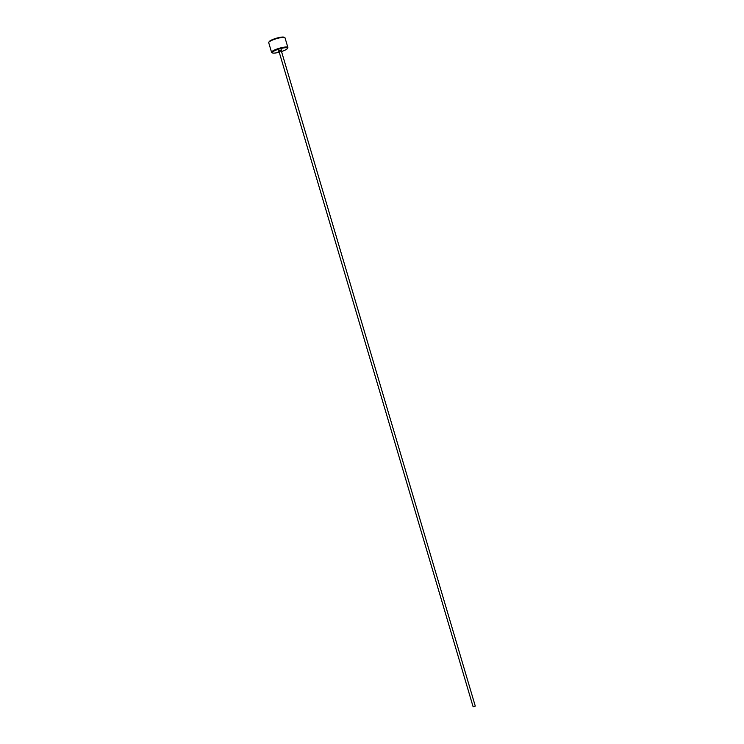 <?xml version="1.0" encoding="UTF-8"?>
<svg xmlns="http://www.w3.org/2000/svg" width="744" height="744" viewBox="0 0 744 744"><rect width="100%" height="100%" fill="white"/><g stroke="black" fill="none" stroke-linecap="round" stroke-linejoin="round"><path stroke-width="1.12" d="M281.399 51.569A7.942 1.553 163.5 0 0 287.426 48.509A7.942 1.553 163.5 0 0 287.156 47.867A7.942 1.553 163.5 0 0 277.763 49.457A7.942 1.553 163.5 0 0 272.499 52.926A7.942 1.553 163.5 0 0 272.592 52.964A7.942 1.553 163.5 0 0 279.223 52.22M271.913 52.61A8.51 1.665 -16.5 0 1 271.82 52.573A8.51 1.665 -16.5 0 1 271.56 52.303A8.51 1.665 -16.5 0 1 278.256 48.593A8.51 1.665 -16.5 0 1 287.519 47.151A8.51 1.665 -16.5 0 1 287.872 47.467A8.51 1.665 -16.5 0 1 287.807 47.839L287.426 48.509M287.872 47.467L285.036 37.87A8.51 1.665 163.5 0 0 284.775 37.6A8.51 1.665 163.5 0 0 284.673 37.553A8.51 1.665 163.5 0 0 276.229 38.735A8.51 1.665 163.5 0 0 268.789 42.334L269.17 41.664A7.942 1.553 -16.5 0 1 276.108 38.307A7.942 1.553 -16.5 0 1 283.994 37.2A7.942 1.553 -16.5 0 1 284.087 37.237A7.942 1.553 -16.5 0 1 284.171 37.284M473.156 706.8L475.286 706.112L473.156 706.8M268.789 42.334A8.51 1.665 163.5 0 0 268.714 42.696L271.56 52.303M279.074 51.578L281.186 50.955M473.11 706.754L279.028 51.541L278.051 51.057L281.697 49.783M284.087 37.237L284.775 37.6M475.286 706.112L281.167 50.313M272.499 52.926L271.82 52.573"/></g></svg>
